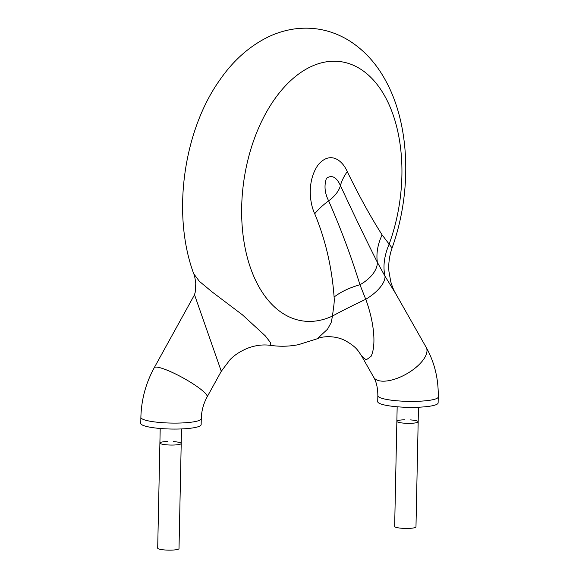 <?xml version="1.0" encoding="UTF-8"?>
<svg xmlns="http://www.w3.org/2000/svg" width="579" height="579" viewBox="0 0 579 579"><rect width="100%" height="100%" fill="white"/><g stroke="black" fill="none" stroke-linecap="round" stroke-linejoin="round"><path stroke-width="0.87" d="M194.53 294.769L221.287 371.277L230.044 359.675C234.618 354.898 240.748 350.983 248.434 347.921C256.034 345.185 263.488 344.339 270.798 345.388L270.777 345.388C280.004 346.72 289.211 346.481 298.424 344.679L317.234 338.766L327.511 329.227L331.152 322.612L332.498 316.04C333.663 305.683 334.59 302.781 334.105 297.027C331.905 267.281 325.441 239.525 314.708 213.752C309.338 202.332 307.116 180.366 318.255 164.718C330.102 150.866 342.196 159.869 347.27 171.623C359.11 195.948 370.726 217.045 382.118 234.908L392.063 247.986C411.944 192.908 410.417 125.947 385.976 81.263C376.763 63.994 364.56 50.503 349.369 40.776C332.382 30.311 314.064 26.366 294.414 28.95C285.331 30.253 276.552 32.938 268.077 37.005C249.209 46.334 233.055 60.752 219.615 80.271C183.992 130.232 171.406 213.412 193.704 273.708L199.379 281.336L212.189 291.982L242.456 314.86L265.247 335.806L270.574 342.717L270.798 345.388M201.282 418.668A30.209 5.037 1.2 0 1 170.979 423.068A30.209 5.037 1.2 0 1 140.878 417.401L140.755 423.365A30.209 5.037 1.2 0 0 170.848 429.032A30.209 5.037 1.2 0 0 201.152 424.631L201.282 418.668C201.492 410.952 203.446 403.708 207.123 396.926L221.287 371.277M167.765 441.488A10.661 1.78 1.2 0 0 161.1 443.89A10.661 1.78 1.2 0 0 177.391 444.766A10.661 1.78 1.2 0 0 177.073 441.987A10.661 1.78 1.2 0 0 173.41 441.611M194.291 295.428L195.195 292.294L195.774 283.703C195.195 278.658 194.508 275.322 193.697 273.701L193.704 273.708M382.118 234.908C377.732 244.172 376.133 253.291 377.327 262.258A30.209 17.681 -24.3 0 1 359.95 284.745C351.156 256.28 340.72 228.314 328.64 200.848A30.209 17.681 -24.3 0 0 340.43 185.591C352.915 212.536 365.211 238.092 377.327 262.258L385.021 276.241C382.791 266.499 384.21 255.701 389.262 243.846A131.02 78.643 98.5 0 0 352.358 64.841A131.02 78.643 98.5 0 0 243.441 183.76A131.02 78.643 98.5 0 0 319.08 320.469A131.02 78.643 98.5 0 0 332.498 316.04C341.646 311.039 352.727 305.451 365.754 299.3A30.209 13.426 -29.6 0 0 385.021 276.241L395.537 293.35L426.173 347.342A30.209 13.426 -29.6 0 1 415.635 367.701A30.209 13.426 -29.6 0 1 385.086 381.127A30.209 13.426 -29.6 0 1 373.636 377.161L361.455 355.701L366.152 359.914L371.038 356.382C376.415 345.598 374.085 321.758 365.754 299.3L359.95 284.745C349.535 287.705 340.922 291.794 334.105 297.027M395.537 293.35L395.595 293.459C395.262 292.677 393.474 290.47 390.818 281.915L388.965 271.638C388.4 265.623 388.965 259.247 390.659 252.509L392.063 247.993M347.27 171.623A60.411 35.355 155.7 0 0 340.43 185.591C336.515 177.051 331.861 174.605 326.469 178.245C323.987 185.584 324.71 193.118 328.64 200.848A60.411 35.355 -24.3 0 0 314.708 213.752M377.848 395.696L377.718 401.66A30.209 5.037 1.2 0 0 389.45 405.901A30.209 5.037 1.2 0 0 421.179 407.088A30.209 5.037 1.2 0 0 438.122 402.926L438.245 396.962A30.209 5.037 1.2 0 1 421.309 401.124A30.209 5.037 1.2 0 1 389.573 399.937A30.209 5.037 1.2 0 1 377.848 395.696C377.798 387.944 376.393 381.771 373.636 377.161M404.728 419.782A10.661 1.78 1.2 0 0 397.064 420.998A10.661 1.78 1.2 0 0 401.001 422.829A10.661 1.78 1.2 0 0 417.046 422.547A10.661 1.78 1.2 0 0 410.373 419.905M397.165 406.776L394.654 526.427A10.661 1.78 1.2 0 0 398.793 527.925A10.661 1.78 1.2 0 0 409.997 528.345A10.661 1.78 1.2 0 0 415.975 526.876L418.479 407.225M160.202 428.482L157.691 548.132A10.661 1.78 1.2 0 0 161.831 549.63A10.661 1.78 1.2 0 0 173.034 550.05A10.661 1.78 1.2 0 0 179.012 548.581L181.517 428.93M140.878 417.401C141.334 399.771 145.785 383.211 154.238 367.73A30.209 5.037 28.9 0 1 183.116 377.921A30.209 5.037 28.9 0 1 207.123 396.926M154.238 367.73L194.551 294.711M426.173 347.342C434.547 362.36 438.571 378.905 438.245 396.962M361.455 355.694C358.032 350.838 356.975 347.407 345.887 340.966C336.688 335.719 323.495 335.704 317.22 338.766"/></g></svg>
